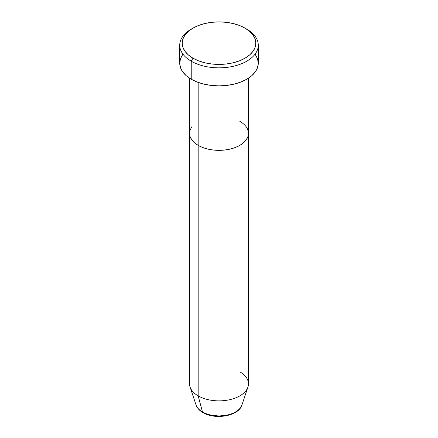 <?xml version="1.0" encoding="UTF-8"?>
<svg xmlns="http://www.w3.org/2000/svg" width="438" height="438" viewBox="0 0 438 438"><rect width="100%" height="100%" fill="white"/><g stroke="black" fill="none" stroke-linecap="round" stroke-linejoin="round"><path stroke-width="0.66" d="M192.966 28.125L191.231 29.127A39.272 22.672 0 0 0 191.231 61.194L192.966 58.188A36.819 21.259 180 0 1 192.966 28.125A36.819 21.259 180 0 1 245.034 28.125L239.455 25.481L233.087 23.521L226.183 22.311L219 21.9L211.817 22.311L204.913 23.521L198.545 25.481L192.966 28.125L188.389 31.35L184.984 35.024L182.887 39.009L182.181 43.159L182.887 47.304L184.984 51.29L188.389 54.969L192.966 58.188L198.545 60.833L204.913 62.798L211.817 64.003L219 64.413L226.183 64.003L233.087 62.798L239.455 60.833L245.034 58.188L249.611 54.969L253.016 51.29L255.113 47.304L255.819 43.159L255.113 39.009L253.016 35.024L249.611 31.35L245.034 28.125A36.819 21.259 180 0 1 245.034 58.188A36.819 21.259 180 0 1 192.966 58.188L191.231 61.194A39.272 22.672 0 0 0 246.769 61.194A39.272 22.672 0 0 0 246.769 29.127L246.769 29.127A39.272 22.672 180 0 1 258.272 45.163A39.272 22.672 180 0 1 234.029 66.111A39.272 22.672 180 0 1 191.231 61.194L191.231 79.229A39.272 22.672 0 0 0 234.029 84.145A39.272 22.672 0 0 0 258.272 63.198L257.517 67.622L255.283 71.876L251.653 75.796L246.769 79.229L240.818 82.048L234.029 84.145L226.66 85.437L219 85.87L211.34 85.437L203.971 84.145L197.182 82.048L191.231 79.229L191.231 61.194A39.272 22.672 180 0 1 179.728 45.163A39.272 22.672 180 0 1 192.123 28.629M198.173 82.421L198.173 145.367A29.455 17.005 0 0 0 230.273 149.057A29.455 17.005 0 0 0 248.456 133.344L247.886 136.661L246.211 139.853L243.49 142.793L239.827 145.367L235.365 147.486L230.273 149.057L224.749 150.02L219 150.349L213.251 150.02L207.727 149.057L202.635 147.486L198.173 145.367L194.51 142.793L191.789 139.853L190.114 136.661L189.544 133.344L190.114 130.026L191.789 126.834L190.114 130.026L189.544 133.344A29.455 17.005 0 0 0 198.173 145.367L198.173 82.421M239.827 121.321A29.455 17.005 180 0 1 248.456 133.344L247.886 130.026L246.211 126.834L247.886 130.026L248.456 133.344A29.455 17.005 180 0 1 230.273 149.057A29.455 17.005 180 0 1 198.173 145.367L198.173 395.886L202.476 411.955A2.453 1.418 120 0 0 202.931 412.596A2.453 1.418 -60 0 1 202.476 411.955A23.367 13.49 0 0 0 225.849 415.317A23.367 13.49 0 0 0 241.94 404.975C238.737 416.204 215.036 420.064 202.925 412.596C199.454 410.603 197.166 408.063 196.06 404.975A23.367 13.49 0 0 0 202.476 411.955L198.173 395.886A29.455 17.005 0 0 0 230.273 399.571A29.455 17.005 0 0 0 248.456 383.863L248.456 133.344L247.886 136.661L246.211 139.853L243.49 142.793L239.827 145.367L235.365 147.486L230.273 149.057L224.749 150.02L219 150.349L213.251 150.02L207.727 149.057L202.635 147.486L198.173 145.367L194.51 142.793L191.789 139.853L190.114 136.661L189.544 133.344L189.544 383.863A29.455 17.005 0 0 0 198.173 395.886L198.173 145.367A29.455 17.005 180 0 1 189.544 133.344L189.544 78.194M179.728 45.163L179.728 63.198A39.272 22.672 0 0 0 191.231 79.229L186.347 75.796L182.717 71.876L180.483 67.622L179.728 63.198L180.483 58.774L182.717 54.52M255.283 54.52L257.517 58.774L258.272 63.198L258.272 45.163M241.294 406.453A23.367 13.49 180 0 1 202.476 411.955A23.367 13.49 180 0 1 195.66 403.07M239.827 371.835A29.455 17.005 180 0 1 247.919 387.082A29.455 17.005 180 0 1 227.629 400.118A29.455 17.005 180 0 1 198.173 395.886A29.455 17.005 180 0 1 190.081 387.082L196.06 404.975M210.968 415.104L219 416.023L227.032 415.104M246.769 29.127L245.034 28.125M248.456 78.194L248.456 133.344M247.919 387.082L241.94 404.975"/></g></svg>
